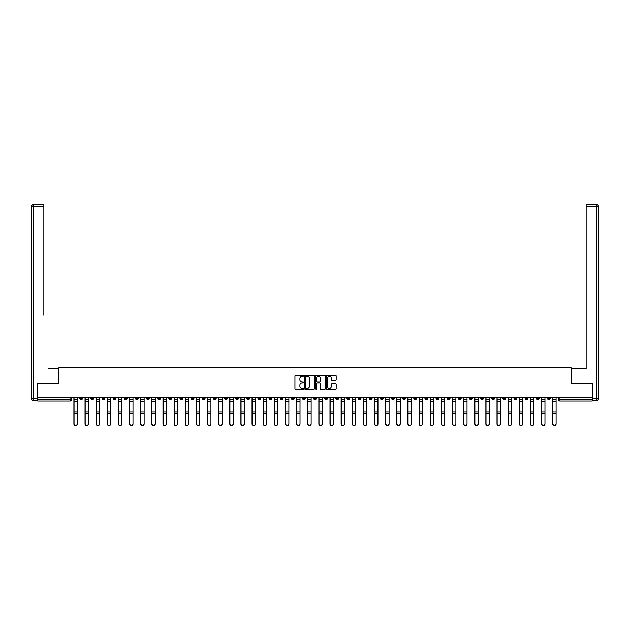 <?xml version="1.0" encoding="UTF-8"?>
<svg xmlns="http://www.w3.org/2000/svg" width="630" height="630" viewBox="0 0 630 630"><rect width="100%" height="100%" fill="white"/><g stroke="black" fill="none" stroke-linecap="round" stroke-linejoin="round"><path stroke-width="0.94" d="M303.581 375.866A0.488 0.488 0 0 0 303.093 375.37L295.643 375.37A0.701 0.701 0 0 0 294.942 376.071L294.942 388.686A0.701 0.701 0 0 0 295.643 389.387L303.093 389.387A0.488 0.488 0 0 0 303.581 388.891A0.488 0.488 0 0 0 303.093 388.403L302.124 388.403A2.244 2.244 0 0 1 299.888 386.159L299.888 385.111A2.244 2.244 0 0 1 302.124 382.867L303.093 382.867A0.488 0.488 0 0 0 303.581 382.378A0.488 0.488 0 0 0 303.093 381.89L302.124 381.89A2.244 2.244 0 0 1 299.888 379.646L299.888 378.599A2.244 2.244 0 0 1 302.124 376.354L303.093 376.354A0.488 0.488 0 0 0 303.581 375.866M447.182 397.435L447.182 398.223L450.041 398.223A1.425 1.425 0 0 1 448.615 399.648A1.425 1.425 0 0 1 447.182 398.223L447.182 397.435M380.378 397.435L380.378 398.223L383.237 398.223A1.425 1.425 0 0 1 381.804 399.648A1.425 1.425 0 0 1 380.378 398.223L380.378 397.435M369.243 397.435L369.243 398.223L372.102 398.223A1.425 1.425 0 0 1 370.668 399.648A1.425 1.425 0 0 1 369.243 398.223L369.243 397.435M302.439 397.435L302.439 398.223L305.29 398.223A1.425 1.425 0 0 1 303.865 399.648A1.425 1.425 0 0 1 302.439 398.223L302.439 397.435M291.304 397.435L291.304 398.223L294.155 398.223A1.425 1.425 0 0 1 292.73 399.648A1.425 1.425 0 0 1 291.304 398.223L291.304 397.435M280.169 397.435L280.169 398.223L283.027 398.223A1.425 1.425 0 0 1 281.594 399.648A1.425 1.425 0 0 1 280.169 398.223L280.169 397.435M257.898 397.435L257.898 398.223L260.757 398.223A1.425 1.425 0 0 1 259.332 399.648A1.425 1.425 0 0 1 257.898 398.223L257.898 397.435M235.628 398.223L235.628 397.435L235.628 398.223A1.425 1.425 0 0 0 237.061 399.648A1.425 1.425 0 0 1 235.628 398.223L238.486 398.223A1.425 1.425 0 0 1 237.061 399.648A1.425 1.425 0 0 0 238.486 398.223L238.486 397.435L238.486 398.223M224.5 398.223L224.5 397.435L224.5 398.223A1.425 1.425 0 0 0 225.926 399.648A1.425 1.425 0 0 1 224.5 398.223L227.351 398.223A1.425 1.425 0 0 1 225.926 399.648M213.365 398.223L213.365 397.435L213.365 398.223A1.425 1.425 0 0 0 214.791 399.648A1.425 1.425 0 0 1 213.365 398.223L216.216 398.223A1.425 1.425 0 0 1 214.791 399.648A1.425 1.425 0 0 0 216.216 398.223L216.216 397.435L216.216 398.223M202.23 397.435L202.23 398.223L205.081 398.223A1.425 1.425 0 0 1 203.655 399.648A1.425 1.425 0 0 1 202.23 398.223L202.23 397.435M191.095 397.435L191.095 398.223L193.945 398.223A1.425 1.425 0 0 1 192.52 399.648A1.425 1.425 0 0 1 191.095 398.223L191.095 397.435M179.959 397.435L179.959 398.223L182.818 398.223A1.425 1.425 0 0 1 181.385 399.648A1.425 1.425 0 0 1 179.959 398.223L179.959 397.435M168.824 398.223L168.824 397.435L168.824 398.223A1.425 1.425 0 0 0 170.25 399.648A1.425 1.425 0 0 1 168.824 398.223L171.683 398.223A1.425 1.425 0 0 1 170.25 399.648M146.554 398.223L146.554 397.435L146.554 398.223A1.425 1.425 0 0 0 147.987 399.648A1.425 1.425 0 0 1 146.554 398.223L149.412 398.223A1.425 1.425 0 0 1 147.987 399.648A1.425 1.425 0 0 0 149.412 398.223L149.412 397.435L149.412 398.223M135.418 398.223L135.418 397.435L135.418 398.223A1.425 1.425 0 0 0 136.852 399.648A1.425 1.425 0 0 1 135.418 398.223L138.277 398.223A1.425 1.425 0 0 1 136.852 399.648A1.425 1.425 0 0 0 138.277 398.223L138.277 397.435L138.277 398.223M124.283 398.223L124.283 397.435L124.283 398.223A1.425 1.425 0 0 0 125.716 399.648A1.425 1.425 0 0 1 124.283 398.223L127.142 398.223A1.425 1.425 0 0 1 125.716 399.648A1.425 1.425 0 0 0 127.142 398.223L127.142 397.435L127.142 398.223M113.156 398.223L113.156 397.435L113.156 398.223A1.425 1.425 0 0 0 114.581 399.648A1.425 1.425 0 0 1 113.156 398.223L116.007 398.223A1.425 1.425 0 0 1 114.581 399.648M102.021 398.223L102.021 397.435L102.021 398.223A1.425 1.425 0 0 0 103.446 399.648A1.425 1.425 0 0 1 102.021 398.223L104.871 398.223A1.425 1.425 0 0 1 103.446 399.648A1.425 1.425 0 0 0 104.871 398.223L104.871 397.435L104.871 398.223M90.885 398.223L90.885 397.435L90.885 398.223A1.425 1.425 0 0 0 92.311 399.648A1.425 1.425 0 0 1 90.885 398.223L93.736 398.223A1.425 1.425 0 0 1 92.311 399.648A1.425 1.425 0 0 0 93.736 398.223L93.736 397.435L93.736 398.223M335.475 380.315A0.701 0.701 0 0 0 336.176 379.614L336.176 376.071A0.701 0.701 0 0 0 335.475 375.37L327.206 375.37A0.701 0.701 0 0 0 326.505 376.071L326.505 388.686A0.701 0.701 0 0 0 327.206 389.387L335.475 389.387A0.701 0.701 0 0 0 336.176 388.686L336.176 384.41A0.701 0.701 0 0 0 335.475 383.709L331.939 383.709A0.701 0.701 0 0 0 331.238 384.41L331.238 386.529A1.874 1.874 0 0 1 329.364 388.403A1.874 1.874 0 0 1 327.49 386.529L327.49 378.228A1.874 1.874 0 0 1 329.364 376.354A1.874 1.874 0 0 1 331.238 378.228L331.238 379.614A0.701 0.701 0 0 0 331.939 380.315L335.475 380.315M39.281 204.443L33.642 204.443L43.848 204.443L39.281 204.443L43.848 204.443L43.848 206.585L33.642 206.585L33.642 398.577L37.493 398.577L37.493 383.237L58.976 383.237L58.976 367.322L571.024 367.322L571.024 383.237L592.287 383.237L592.287 397.435L37.713 397.435L37.713 399.648L71.474 399.648L71.474 397.435M37.713 383.237L37.713 397.435M314.386 376.071A0.701 0.701 0 0 0 313.685 375.37L305.416 375.37A0.701 0.701 0 0 0 304.715 376.071L304.715 388.686A0.701 0.701 0 0 0 305.416 389.387L313.685 389.387A0.701 0.701 0 0 0 314.386 388.686L314.386 376.071M316.315 375.37L324.584 375.37A0.701 0.701 0 0 1 325.285 376.071L325.285 388.686A0.701 0.701 0 0 1 324.584 389.387L321.04 389.387A0.701 0.701 0 0 1 320.339 388.686L320.339 383.568A0.701 0.701 0 0 0 319.638 382.867L317.292 382.867A0.701 0.701 0 0 0 316.591 383.568L316.591 388.891A0.488 0.488 0 0 1 316.102 389.387A0.488 0.488 0 0 1 315.614 388.891L315.614 376.071A0.701 0.701 0 0 1 316.315 375.37M558.526 397.435L558.526 399.648L592.287 399.648L592.287 401.082L559.96 401.082A1.425 1.425 0 0 1 558.526 399.648M592.287 397.435L592.287 399.648M71.474 399.648A1.425 1.425 0 0 1 70.04 401.082L37.713 401.082L37.713 399.648M550.25 397.435L550.25 398.223A1.425 1.425 0 0 1 548.824 399.648A1.425 1.425 0 0 1 547.399 398.223L550.25 398.223M547.399 397.435L547.399 398.223M539.115 397.435L539.115 398.223A1.425 1.425 0 0 1 537.689 399.648A1.425 1.425 0 0 1 536.264 398.223A1.425 1.425 0 0 0 537.689 399.648A1.425 1.425 0 0 0 539.115 398.223L536.264 398.223L536.264 397.435M527.979 397.435L527.979 398.223A1.425 1.425 0 0 1 526.554 399.648A1.425 1.425 0 0 1 525.129 398.223L527.979 398.223M525.129 397.435L525.129 398.223M516.844 397.435L516.844 398.223A1.425 1.425 0 0 1 515.419 399.648A1.425 1.425 0 0 1 513.993 398.223L516.844 398.223M513.993 397.435L513.993 398.223M505.717 398.223L505.717 397.435L505.717 398.223A1.425 1.425 0 0 1 504.284 399.648A1.425 1.425 0 0 1 502.858 398.223L505.717 398.223A1.425 1.425 0 0 1 504.284 399.648M502.858 397.435L502.858 398.223M494.581 397.435L494.581 398.223A1.425 1.425 0 0 1 493.148 399.648A1.425 1.425 0 0 1 491.723 398.223A1.425 1.425 0 0 0 493.148 399.648M491.723 397.435L491.723 398.223L494.581 398.223M483.446 397.435L483.446 398.223A1.425 1.425 0 0 1 482.013 399.648A1.425 1.425 0 0 1 480.588 398.223L483.446 398.223A1.425 1.425 0 0 1 482.013 399.648M480.588 397.435L480.588 398.223M472.311 397.435L472.311 398.223A1.425 1.425 0 0 1 470.886 399.648A1.425 1.425 0 0 1 469.452 398.223A1.425 1.425 0 0 0 470.886 399.648M469.452 397.435L469.452 398.223L472.311 398.223M461.176 397.435L461.176 398.223A1.425 1.425 0 0 1 459.75 399.648A1.425 1.425 0 0 1 458.317 398.223L461.176 398.223M458.317 397.435L458.317 398.223M450.041 397.435L450.041 398.223A1.425 1.425 0 0 1 448.615 399.648M438.905 397.435L438.905 398.223A1.425 1.425 0 0 1 437.48 399.648A1.425 1.425 0 0 1 436.055 398.223L438.905 398.223M436.055 397.435L436.055 398.223M427.77 397.435L427.77 398.223A1.425 1.425 0 0 1 426.345 399.648A1.425 1.425 0 0 1 424.919 398.223L427.77 398.223M424.919 397.435L424.919 398.223M416.635 397.435L416.635 398.223A1.425 1.425 0 0 1 415.209 399.648A1.425 1.425 0 0 1 413.784 398.223A1.425 1.425 0 0 0 415.209 399.648M413.784 397.435L413.784 398.223L416.635 398.223M405.499 397.435L405.499 398.223A1.425 1.425 0 0 1 404.074 399.648A1.425 1.425 0 0 1 402.649 398.223L405.499 398.223M402.649 397.435L402.649 398.223M394.372 397.435L394.372 398.223A1.425 1.425 0 0 1 392.939 399.648A1.425 1.425 0 0 1 391.514 398.223L394.372 398.223M391.514 397.435L391.514 398.223M383.237 397.435L383.237 398.223M372.102 397.435L372.102 398.223L372.102 397.435M360.966 397.435L360.966 398.223A1.425 1.425 0 0 1 359.541 399.648A1.425 1.425 0 0 1 358.108 398.223L360.966 398.223M358.108 397.435L358.108 398.223M349.831 397.435L349.831 398.223A1.425 1.425 0 0 1 348.406 399.648A1.425 1.425 0 0 1 346.973 398.223L349.831 398.223M346.973 397.435L346.973 398.223M338.696 397.435L338.696 398.223A1.425 1.425 0 0 1 337.27 399.648A1.425 1.425 0 0 1 335.845 398.223L338.696 398.223M335.845 397.435L335.845 398.223M327.561 397.435L327.561 398.223A1.425 1.425 0 0 1 326.135 399.648A1.425 1.425 0 0 1 324.71 398.223L327.561 398.223M324.71 397.435L324.71 398.223M316.425 397.435L316.425 398.223A1.425 1.425 0 0 1 315 399.648A1.425 1.425 0 0 1 313.575 398.223L316.425 398.223M313.575 397.435L313.575 398.223M305.29 397.435L305.29 398.223A1.425 1.425 0 0 1 303.865 399.648M294.155 397.435L294.155 398.223M283.027 398.223L283.027 397.435L283.027 398.223A1.425 1.425 0 0 1 281.594 399.648M271.892 397.435L271.892 398.223A1.425 1.425 0 0 1 270.459 399.648A1.425 1.425 0 0 1 269.034 398.223A1.425 1.425 0 0 0 270.459 399.648A1.425 1.425 0 0 0 271.892 398.223L269.034 398.223L269.034 397.435M260.757 398.223L260.757 397.435L260.757 398.223A1.425 1.425 0 0 1 259.332 399.648M249.622 397.435L249.622 398.223A1.425 1.425 0 0 1 248.196 399.648A1.425 1.425 0 0 1 246.763 398.223A1.425 1.425 0 0 0 248.196 399.648M246.763 397.435L246.763 398.223L249.622 398.223M227.351 397.435L227.351 398.223L227.351 397.435M205.081 398.223L205.081 397.435L205.081 398.223A1.425 1.425 0 0 1 203.655 399.648M193.945 398.223L193.945 397.435L193.945 398.223A1.425 1.425 0 0 1 192.52 399.648M182.818 398.223L182.818 397.435L182.818 398.223A1.425 1.425 0 0 1 181.385 399.648M171.683 397.435L171.683 398.223L171.683 397.435M160.548 398.223L160.548 397.435L160.548 398.223A1.425 1.425 0 0 1 159.114 399.648A1.425 1.425 0 0 1 157.689 398.223L160.548 398.223A1.425 1.425 0 0 1 159.114 399.648M157.689 397.435L157.689 398.223M116.007 397.435L116.007 398.223L116.007 397.435M82.601 397.435L82.601 398.223A1.425 1.425 0 0 1 81.175 399.648A1.425 1.425 0 0 1 79.75 398.223A1.425 1.425 0 0 0 81.175 399.648A1.425 1.425 0 0 0 82.601 398.223L82.601 397.435M79.75 397.435L79.75 398.223L82.601 398.223M306.188 376.354A0.488 0.488 0 0 0 305.7 376.842L305.7 387.915A0.488 0.488 0 0 0 306.188 388.403L307.204 388.403A2.244 2.244 0 0 0 309.448 386.159L309.448 378.599A2.244 2.244 0 0 0 307.204 376.354L306.188 376.354M320.339 378.26A1.874 1.874 0 0 0 318.465 376.386A1.874 1.874 0 0 0 316.591 378.26L316.591 381.189A0.701 0.701 0 0 0 317.292 381.89L319.638 381.89A0.701 0.701 0 0 0 320.339 381.189L320.339 378.26M73.899 397.435L73.899 423.974A1.638 1.583 180 0 0 75.608 425.557M77.325 423.73L77.325 423.974A1.638 1.583 180 0 1 75.679 425.557A1.638 1.583 180 0 1 74.041 423.974L74.041 423.73A1.638 1.583 0 0 0 75.679 425.313A1.638 1.583 0 0 0 77.325 423.73L77.325 413.563L74.041 413.563L74.041 423.73M74.041 397.435L74.041 413.563M77.325 397.435L77.325 413.563M85.034 397.435L85.034 423.974A1.638 1.583 180 0 0 86.743 425.557M96.162 397.435L96.162 423.974A1.638 1.583 180 0 0 97.878 425.557M58.905 383.237L58.905 368.605L48.77 368.605M43.848 206.585L43.848 315.071M37.493 398.577L37.493 400.719L33.642 400.719A2.142 2.142 0 0 1 31.5 398.577L31.5 206.585A2.142 2.142 0 0 1 33.642 204.443A2.142 2.142 0 0 0 31.5 206.585A2.142 2.142 0 0 1 33.642 204.443A2.142 2.142 0 0 0 31.5 206.585L33.642 206.585L33.642 204.443M581.23 368.605L586.152 368.605L586.152 204.443L596.358 204.443L586.152 204.443M571.095 383.237L571.095 368.605L586.152 368.605L586.152 315.071M592.507 398.577L596.358 398.577L596.358 206.585L598.5 206.585A2.142 2.142 0 0 0 596.358 204.443A2.142 2.142 0 0 1 598.5 206.585L598.5 398.577A2.142 2.142 0 0 1 596.358 400.719L592.507 400.719L592.287 383.237M88.46 423.73L88.46 423.974A1.638 1.583 180 0 1 86.814 425.557A1.638 1.583 180 0 1 85.176 423.974L85.176 423.73A1.638 1.583 0 0 0 86.814 425.313A1.638 1.583 0 0 0 88.46 423.73L88.46 413.563L85.176 413.563L85.176 423.73M85.176 397.435L85.176 413.563M88.46 397.435L88.46 413.563M99.595 423.73L99.595 423.974A1.638 1.583 180 0 1 97.949 425.557A1.638 1.583 180 0 1 96.311 423.974L96.311 423.73A1.638 1.583 0 0 0 97.949 425.313A1.638 1.583 0 0 0 99.595 423.73L99.595 413.563L96.311 413.563L96.311 423.73M96.311 397.435L96.311 413.563M99.595 397.435L99.595 413.563M107.297 397.435L107.297 423.974A1.638 1.583 180 0 0 109.014 425.557M118.432 397.435L118.432 423.974A1.638 1.583 180 0 0 120.149 425.557M129.567 397.435L129.567 423.974A1.638 1.583 180 0 0 131.284 425.557M110.722 423.73L110.722 423.974A1.638 1.583 180 0 1 109.085 425.557A1.638 1.583 180 0 1 107.447 423.974L107.447 423.73A1.638 1.583 0 0 0 109.085 425.313A1.638 1.583 0 0 0 110.722 423.73L110.722 413.563L107.447 413.563L107.447 423.73M107.447 397.435L107.447 413.563M110.722 397.435L110.722 413.563M121.858 423.73L121.858 423.974A1.638 1.583 180 0 1 120.22 425.557A1.638 1.583 180 0 1 118.574 423.974L118.574 423.73A1.638 1.583 0 0 0 120.22 425.313A1.638 1.583 0 0 0 121.858 423.73L121.858 413.563L118.574 413.563L118.574 423.73M118.574 397.435L118.574 413.563M121.858 397.435L121.858 413.563M132.993 423.73L132.993 423.974A1.638 1.583 180 0 1 131.355 425.557A1.638 1.583 180 0 1 129.709 423.974L129.709 423.73A1.638 1.583 0 0 0 131.355 425.313A1.638 1.583 0 0 0 132.993 423.73L132.993 413.563L129.709 413.563L129.709 423.73M129.709 397.435L129.709 413.563M132.993 397.435L132.993 413.563M140.703 397.435L140.703 423.974A1.638 1.583 180 0 0 142.419 425.557M144.128 423.73L144.128 423.974A1.638 1.583 180 0 1 142.49 425.557A1.638 1.583 180 0 1 140.844 423.974L140.844 423.73A1.638 1.583 0 0 0 142.49 425.313A1.638 1.583 0 0 0 144.128 423.73L144.128 413.563L140.844 413.563L140.844 423.73M140.844 397.435L140.844 413.563M144.128 397.435L144.128 413.563M151.838 397.435L151.838 423.974A1.638 1.583 180 0 0 153.547 425.557M155.263 423.73L155.263 423.974A1.638 1.583 180 0 1 153.626 425.557A1.638 1.583 180 0 1 151.98 423.974L151.98 423.73A1.638 1.583 0 0 0 153.626 425.313A1.638 1.583 0 0 0 155.263 423.73L155.263 413.563L151.98 413.563L151.98 423.73M151.98 397.435L151.98 413.563M155.263 397.435L155.263 413.563M162.973 397.435L162.973 423.974A1.638 1.583 180 0 0 164.682 425.557M166.399 423.73L166.399 423.974A1.638 1.583 180 0 1 164.753 425.557A1.638 1.583 180 0 1 163.115 423.974L163.115 423.73A1.638 1.583 0 0 0 164.753 425.313A1.638 1.583 0 0 0 166.399 423.73L166.399 413.563L163.115 413.563L163.115 423.73M163.115 397.435L163.115 413.563M166.399 397.435L166.399 413.563M174.108 397.435L174.108 423.974A1.638 1.583 180 0 0 175.817 425.557M177.534 423.73L177.534 423.974A1.638 1.583 180 0 1 175.888 425.557A1.638 1.583 180 0 1 174.25 423.974L174.25 423.73A1.638 1.583 0 0 0 175.888 425.313A1.638 1.583 0 0 0 177.534 423.73L177.534 413.563L174.25 413.563L174.25 423.73M174.25 397.435L174.25 413.563M177.534 397.435L177.534 413.563M185.244 397.435L185.244 423.974A1.638 1.583 180 0 0 186.952 425.557M188.669 423.73L188.669 423.974A1.638 1.583 180 0 1 187.023 425.557A1.638 1.583 180 0 1 185.385 423.974L185.385 423.73A1.638 1.583 0 0 0 187.023 425.313A1.638 1.583 0 0 0 188.669 423.73L188.669 413.563L185.385 413.563L185.385 423.73M185.385 397.435L185.385 413.563M188.669 397.435L188.669 413.563M196.379 397.435L196.379 423.974A1.638 1.583 180 0 0 198.088 425.557M199.804 423.73L199.804 423.974A1.638 1.583 180 0 1 198.159 425.557A1.638 1.583 180 0 1 196.521 423.974L196.521 423.73A1.638 1.583 0 0 0 198.159 425.313A1.638 1.583 0 0 0 199.804 423.73L199.804 413.563L196.521 413.563L196.521 423.73M196.521 397.435L196.521 413.563M199.804 397.435L199.804 413.563M207.506 397.435L207.506 423.974A1.638 1.583 180 0 0 209.223 425.557M210.932 423.73L210.932 423.974A1.638 1.583 180 0 1 209.294 425.557A1.638 1.583 180 0 1 207.656 423.974L207.656 423.73A1.638 1.583 0 0 0 209.294 425.313A1.638 1.583 0 0 0 210.932 423.73L210.932 413.563L207.656 413.563L207.656 423.73M207.656 397.435L207.656 413.563M210.932 397.435L210.932 413.563M218.641 397.435L218.641 423.974A1.638 1.583 180 0 0 220.358 425.557M222.067 423.73L222.067 423.974A1.638 1.583 180 0 1 220.429 425.557A1.638 1.583 180 0 1 218.783 423.974L218.783 423.73A1.638 1.583 0 0 0 220.429 425.313A1.638 1.583 0 0 0 222.067 423.73L222.067 413.563L218.783 413.563L218.783 423.73M218.783 397.435L218.783 413.563M222.067 397.435L222.067 413.563M229.777 397.435L229.777 423.974A1.638 1.583 180 0 0 231.493 425.557M233.202 423.73L233.202 423.974A1.638 1.583 180 0 1 231.564 425.557A1.638 1.583 180 0 1 229.918 423.974L229.918 423.73A1.638 1.583 0 0 0 231.564 425.313A1.638 1.583 0 0 0 233.202 423.73L233.202 413.563L229.918 413.563L229.918 423.73M229.918 397.435L229.918 413.563M233.202 397.435L233.202 413.563M240.912 397.435L240.912 423.974A1.638 1.583 180 0 0 242.629 425.557M244.338 423.73L244.338 423.974A1.638 1.583 180 0 1 242.7 425.557A1.638 1.583 180 0 1 241.054 423.974L241.054 423.73A1.638 1.583 0 0 0 242.7 425.313A1.638 1.583 0 0 0 244.338 423.73L244.338 413.563L241.054 413.563L241.054 423.73M241.054 397.435L241.054 413.563M244.338 397.435L244.338 413.563M252.047 397.435L252.047 423.974A1.638 1.583 180 0 0 253.764 425.557M255.473 423.73L255.473 423.974A1.638 1.583 180 0 1 253.835 425.557A1.638 1.583 180 0 1 252.189 423.974L252.189 423.73A1.638 1.583 0 0 0 253.835 425.313A1.638 1.583 0 0 0 255.473 423.73L255.473 413.563L252.189 413.563L252.189 423.73M252.189 397.435L252.189 413.563M255.473 397.435L255.473 413.563M263.183 397.435L263.183 423.974A1.638 1.583 180 0 0 264.891 425.557M266.608 423.73L266.608 423.974A1.638 1.583 180 0 1 264.97 425.557A1.638 1.583 180 0 1 263.324 423.974L263.324 423.73A1.638 1.583 0 0 0 264.97 425.313A1.638 1.583 0 0 0 266.608 423.73L266.608 413.563L263.324 413.563L263.324 423.73M263.324 397.435L263.324 413.563M266.608 397.435L266.608 413.563M274.318 397.435L274.318 423.974A1.638 1.583 180 0 0 276.027 425.557M277.743 423.73L277.743 423.974A1.638 1.583 180 0 1 276.098 425.557A1.638 1.583 180 0 1 274.459 423.974L274.459 423.73A1.638 1.583 0 0 0 276.098 425.313A1.638 1.583 0 0 0 277.743 423.73L277.743 413.563L274.459 413.563L274.459 423.73M274.459 397.435L274.459 413.563M277.743 397.435L277.743 413.563M285.453 397.435L285.453 423.974A1.638 1.583 180 0 0 287.162 425.557M288.879 423.73L288.879 423.974A1.638 1.583 180 0 1 287.233 425.557A1.638 1.583 180 0 1 285.595 423.974L285.595 423.73A1.638 1.583 0 0 0 287.233 425.313A1.638 1.583 0 0 0 288.879 423.73L288.879 413.563L285.595 413.563L285.595 423.73M285.595 397.435L285.595 413.563M288.879 397.435L288.879 413.563M296.588 397.435L296.588 423.974A1.638 1.583 180 0 0 298.297 425.557M300.014 423.73L300.014 423.974A1.638 1.583 180 0 1 298.368 425.557A1.638 1.583 180 0 1 296.73 423.974L296.73 423.73A1.638 1.583 0 0 0 298.368 425.313A1.638 1.583 0 0 0 300.014 423.73L300.014 413.563L296.73 413.563L296.73 423.73M296.73 397.435L296.73 413.563M300.014 397.435L300.014 413.563M307.724 397.435L307.724 423.974A1.638 1.583 180 0 0 309.432 425.557M311.149 423.73L311.149 423.974A1.638 1.583 180 0 1 309.503 425.557A1.638 1.583 180 0 1 307.865 423.974L307.865 423.73A1.638 1.583 0 0 0 309.503 425.313A1.638 1.583 0 0 0 311.149 423.73L311.149 413.563L307.865 413.563L307.865 423.73M307.865 397.435L307.865 413.563M311.149 397.435L311.149 413.563M318.851 397.435L318.851 423.974A1.638 1.583 180 0 0 320.568 425.557M322.276 423.73L322.276 423.974A1.638 1.583 180 0 1 320.639 425.557A1.638 1.583 180 0 1 319 423.974L319 423.73A1.638 1.583 0 0 0 320.639 425.313A1.638 1.583 0 0 0 322.276 423.73L322.276 413.563L319 413.563L319 423.73M319 397.435L319 413.563M322.276 397.435L322.276 413.563M329.986 397.435L329.986 423.974A1.638 1.583 180 0 0 331.703 425.557M333.412 423.73L333.412 423.974A1.638 1.583 180 0 1 331.774 425.557A1.638 1.583 180 0 1 330.128 423.974L330.128 423.73A1.638 1.583 0 0 0 331.774 425.313A1.638 1.583 0 0 0 333.412 423.73L333.412 413.563L330.128 413.563L330.128 423.73M330.128 397.435L330.128 413.563M333.412 397.435L333.412 413.563M341.121 397.435L341.121 423.974A1.638 1.583 180 0 0 342.838 425.557M344.547 423.73L344.547 423.974A1.638 1.583 180 0 1 342.909 425.557A1.638 1.583 180 0 1 341.263 423.974L341.263 423.73A1.638 1.583 0 0 0 342.909 425.313A1.638 1.583 0 0 0 344.547 423.73L344.547 413.563L341.263 413.563L341.263 423.73M341.263 397.435L341.263 413.563M344.547 397.435L344.547 413.563M352.257 397.435L352.257 423.974A1.638 1.583 180 0 0 353.973 425.557M355.682 423.73L355.682 423.974A1.638 1.583 180 0 1 354.044 425.557A1.638 1.583 180 0 1 352.398 423.974L352.398 423.73A1.638 1.583 0 0 0 354.044 425.313A1.638 1.583 0 0 0 355.682 423.73L355.682 413.563L352.398 413.563L352.398 423.73M352.398 397.435L352.398 413.563M355.682 397.435L355.682 413.563M363.392 397.435L363.392 423.974A1.638 1.583 180 0 0 365.109 425.557M366.817 423.73L366.817 423.974A1.638 1.583 180 0 1 365.18 425.557A1.638 1.583 180 0 1 363.534 423.974L363.534 423.73A1.638 1.583 0 0 0 365.18 425.313A1.638 1.583 0 0 0 366.817 423.73L366.817 413.563L363.534 413.563L363.534 423.73M363.534 397.435L363.534 413.563M366.817 397.435L366.817 413.563M374.527 397.435L374.527 423.974A1.638 1.583 180 0 0 376.236 425.557M377.953 423.73L377.953 423.974A1.638 1.583 180 0 1 376.307 425.557A1.638 1.583 180 0 1 374.669 423.974L374.669 423.73A1.638 1.583 0 0 0 376.307 425.313A1.638 1.583 0 0 0 377.953 423.73L377.953 413.563L374.669 413.563L374.669 423.73M374.669 397.435L374.669 413.563M377.953 397.435L377.953 413.563M385.662 397.435L385.662 423.974A1.638 1.583 180 0 0 387.371 425.557M389.088 423.73L389.088 423.974A1.638 1.583 180 0 1 387.442 425.557A1.638 1.583 180 0 1 385.804 423.974L385.804 423.73A1.638 1.583 0 0 0 387.442 425.313A1.638 1.583 0 0 0 389.088 423.73L389.088 413.563L385.804 413.563L385.804 423.73M385.804 397.435L385.804 413.563M389.088 397.435L389.088 413.563M396.798 397.435L396.798 423.974A1.638 1.583 180 0 0 398.507 425.557M400.223 423.73L400.223 423.974A1.638 1.583 180 0 1 398.577 425.557A1.638 1.583 180 0 1 396.939 423.974L396.939 423.73A1.638 1.583 0 0 0 398.577 425.313A1.638 1.583 0 0 0 400.223 423.73L400.223 413.563L396.939 413.563L396.939 423.73M396.939 397.435L396.939 413.563M400.223 397.435L400.223 413.563M407.933 397.435L407.933 423.974A1.638 1.583 180 0 0 409.642 425.557M411.358 423.73L411.358 423.974A1.638 1.583 180 0 1 409.713 425.557A1.638 1.583 180 0 1 408.075 423.974L408.075 423.73A1.638 1.583 0 0 0 409.713 425.313A1.638 1.583 0 0 0 411.358 423.73L411.358 413.563L408.075 413.563L408.075 423.73M408.075 397.435L408.075 413.563M411.358 397.435L411.358 413.563M419.068 397.435L419.068 423.974A1.638 1.583 180 0 0 420.777 425.557M422.494 423.73L422.494 423.974A1.638 1.583 180 0 1 420.848 425.557A1.638 1.583 180 0 1 419.21 423.974L419.21 423.73A1.638 1.583 0 0 0 420.848 425.313A1.638 1.583 0 0 0 422.494 423.73L422.494 413.563L419.21 413.563L419.21 423.73M419.21 397.435L419.21 413.563M422.494 397.435L422.494 413.563M430.195 397.435L430.195 423.974A1.638 1.583 180 0 0 431.912 425.557M433.621 423.73L433.621 423.974A1.638 1.583 180 0 1 431.983 425.557A1.638 1.583 180 0 1 430.345 423.974L430.345 423.73A1.638 1.583 0 0 0 431.983 425.313A1.638 1.583 0 0 0 433.621 423.73L433.621 413.563L430.345 413.563L430.345 423.73M430.345 397.435L430.345 413.563M433.621 397.435L433.621 413.563M441.331 397.435L441.331 423.974A1.638 1.583 180 0 0 443.048 425.557M444.756 423.73L444.756 423.974A1.638 1.583 180 0 1 443.118 425.557A1.638 1.583 180 0 1 441.473 423.974L441.473 423.73A1.638 1.583 0 0 0 443.118 425.313A1.638 1.583 0 0 0 444.756 423.73L444.756 413.563L441.473 413.563L441.473 423.73M441.473 397.435L441.473 413.563M444.756 397.435L444.756 413.563M452.466 397.435L452.466 423.974A1.638 1.583 180 0 0 454.183 425.557M455.892 423.73L455.892 423.974A1.638 1.583 180 0 1 454.254 425.557A1.638 1.583 180 0 1 452.608 423.974L452.608 423.73A1.638 1.583 0 0 0 454.254 425.313A1.638 1.583 0 0 0 455.892 423.73L455.892 413.563L452.608 413.563L452.608 423.73M452.608 397.435L452.608 413.563M455.892 397.435L455.892 413.563M463.601 397.435L463.601 423.974A1.638 1.583 180 0 0 465.318 425.557M467.027 423.73L467.027 423.974A1.638 1.583 180 0 1 465.389 425.557A1.638 1.583 180 0 1 463.743 423.974L463.743 423.73A1.638 1.583 0 0 0 465.389 425.313A1.638 1.583 0 0 0 467.027 423.73L467.027 413.563L463.743 413.563L463.743 423.73M463.743 397.435L463.743 413.563M467.027 397.435L467.027 413.563M474.737 397.435L474.737 423.974A1.638 1.583 180 0 0 476.453 425.557M478.162 423.73L478.162 423.974A1.638 1.583 180 0 1 476.524 425.557A1.638 1.583 180 0 1 474.878 423.974L474.878 423.73A1.638 1.583 0 0 0 476.524 425.313A1.638 1.583 0 0 0 478.162 423.73L478.162 413.563L474.878 413.563L474.878 423.73M474.878 397.435L474.878 413.563M478.162 397.435L478.162 413.563M485.872 397.435L485.872 423.974A1.638 1.583 180 0 0 487.581 425.557M489.297 423.73L489.297 423.974A1.638 1.583 180 0 1 487.651 425.557A1.638 1.583 180 0 1 486.013 423.974L486.013 423.73A1.638 1.583 0 0 0 487.651 425.313A1.638 1.583 0 0 0 489.297 423.73L489.297 413.563L486.013 413.563L486.013 423.73M486.013 397.435L486.013 413.563M489.297 397.435L489.297 413.563M497.007 397.435L497.007 423.974A1.638 1.583 180 0 0 498.716 425.557M500.433 423.73L500.433 423.974A1.638 1.583 180 0 1 498.787 425.557A1.638 1.583 180 0 1 497.149 423.974L497.149 423.73A1.638 1.583 0 0 0 498.787 425.313A1.638 1.583 0 0 0 500.433 423.73L500.433 413.563L497.149 413.563L497.149 423.73M497.149 397.435L497.149 413.563M500.433 397.435L500.433 413.563M508.142 397.435L508.142 423.974A1.638 1.583 180 0 0 509.851 425.557M511.568 423.73L511.568 423.974A1.638 1.583 180 0 1 509.922 425.557A1.638 1.583 180 0 1 508.284 423.974L508.284 423.73A1.638 1.583 0 0 0 509.922 425.313A1.638 1.583 0 0 0 511.568 423.73L511.568 413.563L508.284 413.563L508.284 423.73M508.284 397.435L508.284 413.563M511.568 397.435L511.568 413.563M519.277 397.435L519.277 423.974A1.638 1.583 180 0 0 520.986 425.557M522.703 423.73L522.703 423.974A1.638 1.583 180 0 1 521.057 425.557A1.638 1.583 180 0 1 519.419 423.974L519.419 423.73A1.638 1.583 0 0 0 521.057 425.313A1.638 1.583 0 0 0 522.703 423.73L522.703 413.563L519.419 413.563L519.419 423.73M519.419 397.435L519.419 413.563M522.703 397.435L522.703 413.563M530.405 397.435L530.405 423.974A1.638 1.583 180 0 0 532.122 425.557M533.838 423.73L533.838 423.974A1.638 1.583 180 0 1 532.192 425.557A1.638 1.583 180 0 1 530.554 423.974L530.554 423.73A1.638 1.583 0 0 0 532.192 425.313A1.638 1.583 0 0 0 533.838 423.73L533.838 413.563L530.554 413.563L530.554 423.73M530.554 397.435L530.554 413.563M533.838 397.435L533.838 413.563M541.54 397.435L541.54 423.974A1.638 1.583 180 0 0 543.257 425.557M544.966 423.73L544.966 423.974A1.638 1.583 180 0 1 543.328 425.557A1.638 1.583 180 0 1 541.682 423.974L541.682 423.73A1.638 1.583 0 0 0 543.328 425.313A1.638 1.583 0 0 0 544.966 423.73L544.966 413.563L541.682 413.563L541.682 423.73M541.682 397.435L541.682 413.563M544.966 397.435L544.966 413.563M552.675 397.435L552.675 423.974A1.638 1.583 180 0 0 554.392 425.557M556.101 423.73L556.101 423.974A1.638 1.583 180 0 1 554.463 425.557A1.638 1.583 180 0 1 552.817 423.974L552.817 423.73A1.638 1.583 0 0 0 554.463 425.313A1.638 1.583 0 0 0 556.101 423.73L556.101 413.563L552.817 413.563L552.817 423.73M552.817 397.435L552.817 413.563M556.101 397.435L556.101 413.563M70.04 397.435L70.04 401.082M559.96 397.435L559.96 401.082M73.899 399.648L77.325 399.648M77.325 411.847L74.041 411.847M77.325 401.373L74.041 401.373M85.034 399.648L88.46 399.648M96.162 399.648L99.595 399.648M33.642 400.719L33.642 398.577L31.5 398.577M596.358 204.443L596.358 206.585L586.152 206.585M598.5 398.577L596.358 398.577L596.358 400.719M88.46 411.847L85.176 411.847M88.46 401.373L85.176 401.373M99.595 411.847L96.311 411.847M99.595 401.373L96.311 401.373M107.297 399.648L110.722 399.648M118.432 399.648L121.858 399.648M129.567 399.648L132.993 399.648M110.722 411.847L107.447 411.847M110.722 401.373L107.447 401.373M121.858 411.847L118.574 411.847M121.858 401.373L118.574 401.373M132.993 411.847L129.709 411.847M132.993 401.373L129.709 401.373M140.703 399.648L144.128 399.648M144.128 411.847L140.844 411.847M144.128 401.373L140.844 401.373M151.838 399.648L155.263 399.648M155.263 411.847L151.98 411.847M155.263 401.373L151.98 401.373M162.973 399.648L166.399 399.648M166.399 411.847L163.115 411.847M166.399 401.373L163.115 401.373M174.108 399.648L177.534 399.648M177.534 411.847L174.25 411.847M177.534 401.373L174.25 401.373M185.244 399.648L188.669 399.648M188.669 411.847L185.385 411.847M188.669 401.373L185.385 401.373M196.379 399.648L199.804 399.648M199.804 411.847L196.521 411.847M199.804 401.373L196.521 401.373M207.506 399.648L210.932 399.648M210.932 411.847L207.656 411.847M210.932 401.373L207.656 401.373M218.641 399.648L222.067 399.648M222.067 411.847L218.783 411.847M222.067 401.373L218.783 401.373M229.777 399.648L233.202 399.648M233.202 411.847L229.918 411.847M233.202 401.373L229.918 401.373M240.912 399.648L244.338 399.648M244.338 411.847L241.054 411.847M244.338 401.373L241.054 401.373M252.047 399.648L255.473 399.648M255.473 411.847L252.189 411.847M255.473 401.373L252.189 401.373M263.183 399.648L266.608 399.648M266.608 411.847L263.324 411.847M266.608 401.373L263.324 401.373M274.318 399.648L277.743 399.648M277.743 411.847L274.459 411.847M277.743 401.373L274.459 401.373M285.453 399.648L288.879 399.648M288.879 411.847L285.595 411.847M288.879 401.373L285.595 401.373M296.588 399.648L300.014 399.648M300.014 411.847L296.73 411.847M300.014 401.373L296.73 401.373M307.724 399.648L311.149 399.648M311.149 411.847L307.865 411.847M311.149 401.373L307.865 401.373M318.851 399.648L322.276 399.648M322.276 411.847L319 411.847M322.276 401.373L319 401.373M329.986 399.648L333.412 399.648M333.412 411.847L330.128 411.847M333.412 401.373L330.128 401.373M341.121 399.648L344.547 399.648M344.547 411.847L341.263 411.847M344.547 401.373L341.263 401.373M352.257 399.648L355.682 399.648M355.682 411.847L352.398 411.847M355.682 401.373L352.398 401.373M363.392 399.648L366.817 399.648M366.817 411.847L363.534 411.847M366.817 401.373L363.534 401.373M374.527 399.648L377.953 399.648M377.953 411.847L374.669 411.847M377.953 401.373L374.669 401.373M385.662 399.648L389.088 399.648M389.088 411.847L385.804 411.847M389.088 401.373L385.804 401.373M396.798 399.648L400.223 399.648M400.223 411.847L396.939 411.847M400.223 401.373L396.939 401.373M407.933 399.648L411.358 399.648M411.358 411.847L408.075 411.847M411.358 401.373L408.075 401.373M419.068 399.648L422.494 399.648M422.494 411.847L419.21 411.847M422.494 401.373L419.21 401.373M430.195 399.648L433.621 399.648M433.621 411.847L430.345 411.847M433.621 401.373L430.345 401.373M441.331 399.648L444.756 399.648M444.756 411.847L441.473 411.847M444.756 401.373L441.473 401.373M452.466 399.648L455.892 399.648M455.892 411.847L452.608 411.847M455.892 401.373L452.608 401.373M463.601 399.648L467.027 399.648M467.027 411.847L463.743 411.847M467.027 401.373L463.743 401.373M474.737 399.648L478.162 399.648M478.162 411.847L474.878 411.847M478.162 401.373L474.878 401.373M485.872 399.648L489.297 399.648M489.297 411.847L486.013 411.847M489.297 401.373L486.013 401.373M497.007 399.648L500.433 399.648M500.433 411.847L497.149 411.847M500.433 401.373L497.149 401.373M508.142 399.648L511.568 399.648M511.568 411.847L508.284 411.847M511.568 401.373L508.284 401.373M519.277 399.648L522.703 399.648M522.703 411.847L519.419 411.847M522.703 401.373L519.419 401.373M530.405 399.648L533.838 399.648M533.838 411.847L530.554 411.847M533.838 401.373L530.554 401.373M541.54 399.648L544.966 399.648M544.966 411.847L541.682 411.847M544.966 401.373L541.682 401.373M552.675 399.648L556.101 399.648M556.101 411.847L552.817 411.847M556.101 401.373L552.817 401.373"/></g></svg>
